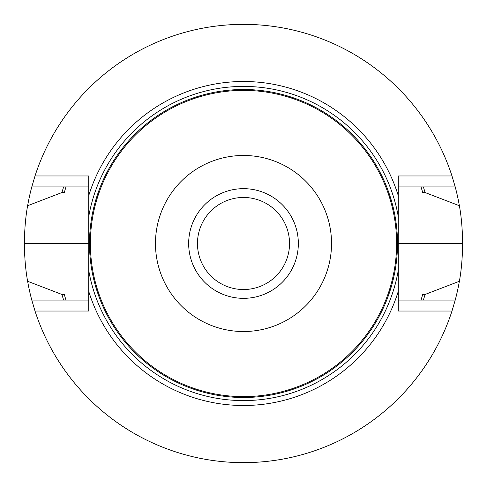 <?xml version="1.0" encoding="UTF-8"?>
<svg xmlns="http://www.w3.org/2000/svg" width="487" height="487" viewBox="0 0 487 487"><rect width="100%" height="100%" fill="white"/><g stroke="black" fill="none" stroke-linecap="round" stroke-linejoin="round"><path stroke-width="0.73" d="M188.664 243.5A54.836 54.836 0 0 1 243.5 188.664A54.836 54.836 0 0 1 298.336 243.5A54.836 54.836 0 0 1 243.5 298.336A54.836 54.836 0 0 1 188.664 243.5M90.381 243.5A153.119 153.119 0 0 1 320.056 110.896A153.119 153.119 0 0 1 320.056 376.104A153.119 153.119 0 0 1 90.381 243.5M155.475 243.5A88.025 88.025 0 0 1 287.513 167.266A88.025 88.025 0 0 1 287.513 319.734A88.025 88.025 0 0 1 155.475 243.5M243.5 289.534A46.034 46.034 0 0 1 197.466 243.5A46.034 46.034 0 0 1 243.5 197.466A46.034 46.034 0 0 1 289.534 243.5A46.034 46.034 0 0 1 243.5 289.534M88.737 216.569L88.737 195.634A161.994 161.994 0 0 1 398.263 195.634L398.263 216.569A157.088 157.088 0 0 0 88.737 216.569L88.737 270.431A157.088 157.088 0 0 0 398.263 270.431L398.263 291.366A161.994 161.994 0 0 1 88.737 291.366L88.737 270.431M398.263 216.569L398.263 270.431M398.263 195.634L398.263 175.971L451.985 175.971A219.15 219.15 0 0 0 35.015 175.971L31.777 186.935L88.737 186.935M451.985 175.971L455.223 186.935A219.15 219.15 0 0 1 459.369 205.721L425.054 192.529L422.722 192.529L421.036 186.935A186.326 186.326 0 0 1 422.722 192.529M63.614 186.935A188.572 188.572 0 0 0 61.946 192.529L64.278 192.529L65.964 186.935M425.054 192.529A188.572 188.572 0 0 0 423.386 186.935M31.777 186.935A219.15 219.15 0 0 0 27.631 205.721L61.946 192.529M27.631 205.721C25.653 216.405 24.557 228.981 24.35 243.457A219.15 219.15 0 0 0 24.35 243.543C24.551 257.994 25.647 270.577 27.631 281.279A219.15 219.15 0 0 0 31.777 300.065L35.015 311.029L88.737 311.029L88.737 291.366M459.369 205.721C461.347 216.405 462.443 228.981 462.65 243.457A219.15 219.15 0 0 1 462.65 243.543C462.449 257.994 461.353 270.577 459.369 281.279A219.15 219.15 0 0 1 455.223 300.065L451.985 311.029A219.15 219.15 0 0 1 35.015 311.029M65.964 300.065L64.278 294.471L61.946 294.471L27.631 281.279M423.386 300.065A188.572 188.572 0 0 0 425.054 294.471L459.369 281.279M61.946 294.471A188.572 188.572 0 0 0 63.614 300.065M421.036 300.065L422.722 294.471L425.054 294.471M31.777 300.065L88.737 300.065M88.737 195.634L88.737 175.971L35.015 175.971M455.223 186.935L398.263 186.935M455.223 300.065L398.263 300.065M451.985 311.029L398.263 311.029L398.263 291.366M89.505 243.5A153.995 153.995 0 0 1 320.495 110.135A153.995 153.995 0 0 1 320.495 376.865A153.995 153.995 0 0 1 89.505 243.5M24.35 243.543L88.737 243.543M24.35 243.457L88.737 243.457M462.65 243.457L398.263 243.457M462.65 243.543L398.263 243.543"/></g></svg>
